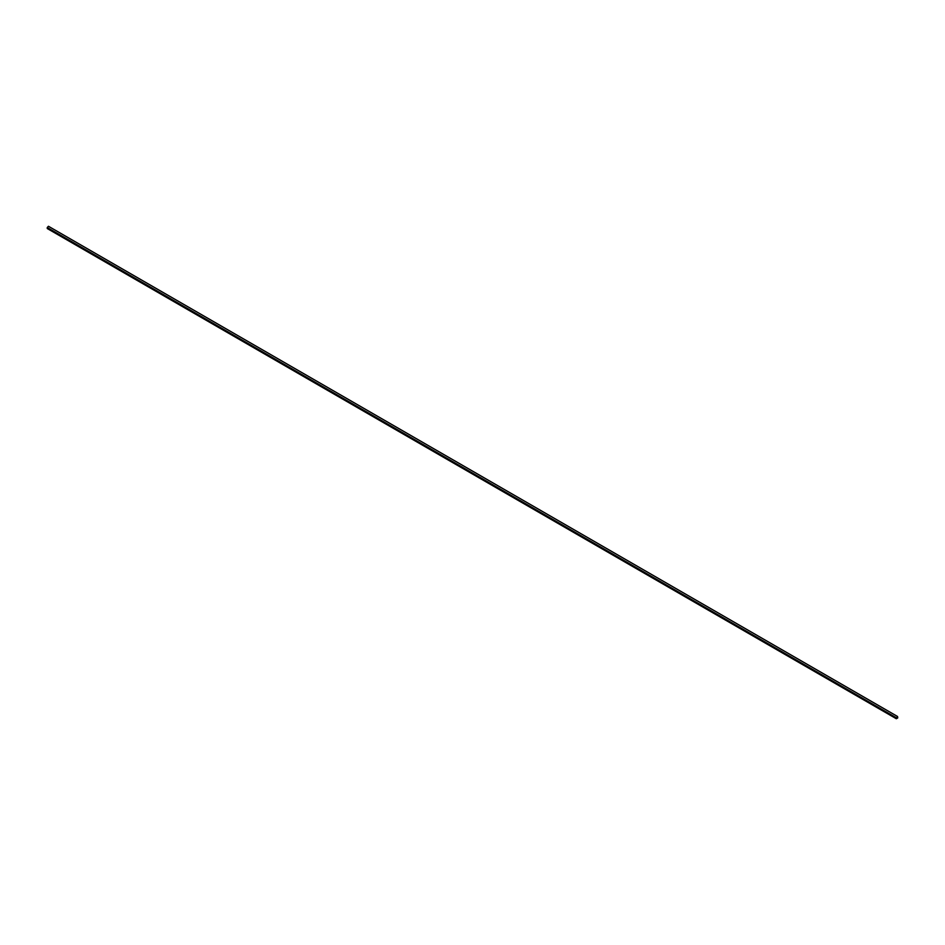 <?xml version="1.0" encoding="UTF-8"?>
<svg xmlns="http://www.w3.org/2000/svg" width="945" height="945" viewBox="0 0 945 945"><rect width="100%" height="100%" fill="white"/><g stroke="black" fill="none" stroke-linecap="round" stroke-linejoin="round"><path stroke-width="1.42" d="M896.332 718.732L897.537 716.475L897.75 717.916L896.332 718.732L47.25 228.525L47.25 227.544L48.455 226.268L897.537 716.475M47.25 227.544L896.332 717.763"/></g></svg>
